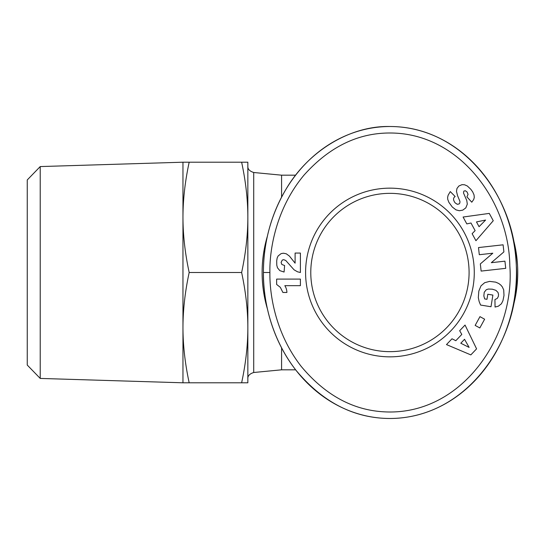 <?xml version="1.0" encoding="UTF-8"?>
<svg xmlns="http://www.w3.org/2000/svg" width="545" height="545" viewBox="0 0 545 545"><rect width="100%" height="100%" fill="white"/><g stroke="black" fill="none" stroke-linecap="round" stroke-linejoin="round"><path stroke-width="0.82" d="M512.45 308.913A127.816 127.816 0 0 0 512.45 236.087M267.418 236.08A127.816 127.816 0 0 0 267.438 308.995M295.635 175.177L281.581 175.177L281.581 197.133M310.779 272.5A79.154 79.154 0 0 1 389.934 193.346A79.154 79.154 0 0 1 469.088 272.5A79.154 79.154 0 0 1 389.934 351.654A79.154 79.154 0 0 1 310.779 272.5M474.279 272.5A84.346 84.346 0 0 1 389.934 356.846A84.346 84.346 0 0 1 305.588 272.5A84.346 84.346 0 0 1 389.934 188.154A84.346 84.346 0 0 1 474.279 272.5M263.419 272.5C263.051 293.844 268.344 334.698 296.03 370.328C322.735 402.319 354.039 418.369 389.934 418.485C469.136 418.274 521.626 336.919 516.313 265.606C515.631 198.557 463.686 126.467 389.934 126.515C351.307 125.514 308.824 150.052 285.887 189.449C266.628 222.142 263.337 253.507 263.419 272.5L269.904 272.5C269.537 293.012 274.7 332.334 301.14 366.329C325.787 395.881 354.475 411.094 387.202 411.959C462.651 414.05 515.154 335.557 509.827 265.871C509.084 201.643 459.939 133.682 391.256 133.014C358.583 132.558 329.473 146.625 303.94 175.211C275.259 209.546 269.421 251.409 269.904 272.5M389.934 126.515A145.985 126.515 90 0 0 263.419 272.5A145.985 126.515 90 0 0 389.934 418.485A145.985 126.515 90 0 0 516.456 272.5A145.985 126.515 90 0 0 389.934 126.515M247.846 327.647C247.852 310.282 245.781 291.902 241.633 272.5C245.781 253.098 247.852 234.718 247.846 217.353L247.846 382.794L241.633 382.794C245.781 363.399 247.852 345.019 247.846 327.647M182.963 327.647L182.963 162.206L189.176 162.206C185.041 181.458 182.977 199.838 182.963 217.353C182.977 234.861 185.041 253.248 189.176 272.5C185.041 291.752 182.977 310.139 182.963 327.647C182.977 345.162 185.041 363.542 189.176 382.794L182.963 382.794L182.963 327.647M40.221 166.572L27.25 179.945L27.25 365.055L40.221 378.428L40.221 166.572L182.963 162.206M281.581 347.867L281.581 369.823L253.711 372.501L253.711 172.499C249.508 171.144 247.553 168.991 247.846 166.041M247.846 162.206L247.846 217.353C247.852 199.981 245.781 181.601 241.633 162.206L247.846 162.206M189.176 272.5L241.633 272.5M189.176 162.206L241.633 162.206M189.176 382.794L241.633 382.794M286.902 292.461L282.896 292.461L280.321 287.331L276.635 284.456L276.635 279.095L300.397 279.095L300.397 285.662L284.824 285.662A12.998 12.998 0 0 1 286.902 292.461M281.091 262.452L281.854 264.468L284.619 265.538L284.081 272.037L279.837 270.64L277.446 267.745L276.771 265.142L276.703 260.823L277.167 257.969L278.141 255.952L281.131 253.609L283.434 253.214L286.288 253.793L289.47 256.136L295.104 263.167L295.104 253.05L300.397 253.05L300.397 272.5L297.522 271.805L294.062 269.809L285.75 260.476L283.666 259.665L282.269 260.081L281.091 262.452M470.805 189.285L472.665 191.833L474.034 194.899L474.279 197.426L473.714 199.484L471.786 202.209L466.915 196.868L468.06 194.402L467.051 191.949L465.335 190.743L463.85 191.084L463.502 192.998L466.786 200.54L467.303 204.143L465.818 207.883L462.746 210.145L459.34 210.738L456.008 209.873L452.309 207.025L448.896 202.365L447.738 199.354L447.615 197.467L448.113 195.273L450.279 191.588L455.15 196.52C453.045 197.862 453.024 199.96 455.089 202.822L457.289 204.307L459.108 203.953L459.857 202.999L459.946 201.364L457.528 195.601L456.499 191.384L456.955 188.488L458.849 186.022L461.983 184.666L464.544 184.769L467.344 186.002L470.805 189.285M504.929 261.164L505.733 268.338L481.133 271.09L480.329 263.923L492.809 253.207L479.3 254.719L478.503 247.566L503.096 244.814L503.893 251.906L491.318 262.69L504.929 261.164M475.158 325.399L479.968 316.645L484.628 319.207L479.818 327.961L475.158 325.399M452.003 338.786L455.818 340.7L461.806 334.405L459.667 330.72L465.048 325.058L476.582 348.855L470.832 354.897L446.484 344.583L452.003 338.786M503.996 295.485L502.946 300.67L501.448 303.742L498.341 306.208L495.051 307.053L494.928 299.566L497.292 298.394L498.334 296.432L498.552 294.559L498.007 292.433L495.875 290.328L492.305 289.184L488.306 289.041L486.249 289.749L484.232 292.277L483.844 295.955L484.682 298.933L486.985 299.3L487.802 294.259L492.891 295.077L491.004 306.74L480.581 305.057L479.13 301.494L478.312 297.604L478.83 291.078L480.99 285.866L484.703 282.678L489.614 281.384L495.705 282.147L498.825 283.536L500.875 285.13L502.306 286.868L503.709 289.92L503.996 295.485M472.12 233.682L475.124 230.637L470.982 223L466.813 223.9L463.087 217.033L489.281 213.402L493.259 220.732L475.942 240.713L472.12 233.682M479.062 226.693L485.595 220.057L476.473 221.917L479.062 226.693M460.791 343.234L469.116 347.403L464.531 339.297L460.791 343.234M281.581 175.177L253.711 172.499M40.221 378.428L182.963 382.794M253.711 372.501C249.508 373.856 247.553 376.009 247.846 378.959M281.581 369.823L295.635 369.823"/></g></svg>
